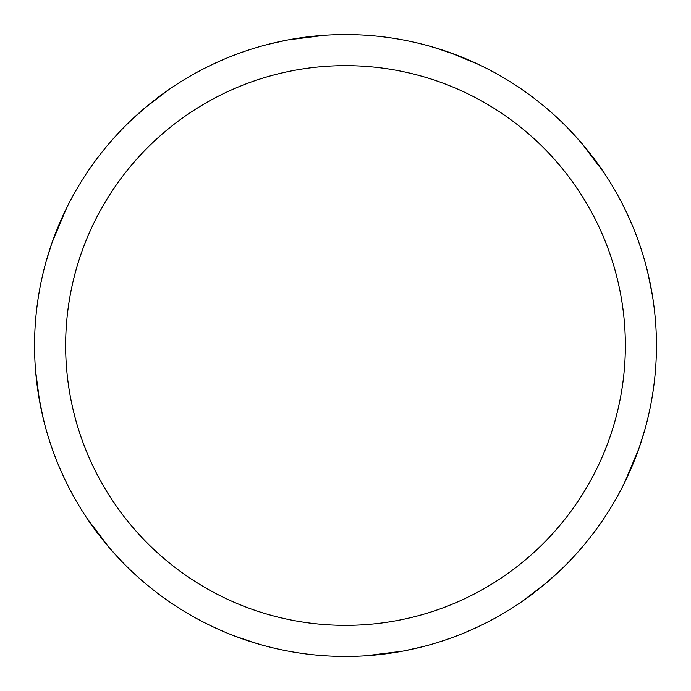 <?xml version="1.0" encoding="UTF-8"?>
<svg xmlns="http://www.w3.org/2000/svg" width="691" height="691" viewBox="0 0 691 691"><rect width="100%" height="100%" fill="white"/><g stroke="black" fill="none" stroke-linecap="round" stroke-linejoin="round"><path stroke-width="1.04" d="M345.5 34.55A310.95 310.95 0 0 1 656.45 345.5A310.95 310.95 0 0 1 345.5 656.45A310.95 310.95 0 0 1 34.55 345.5A310.95 310.95 0 0 1 345.5 34.55M345.5 65.645A279.855 279.855 0 0 1 625.355 345.5A279.855 279.855 0 0 1 345.5 625.355A279.855 279.855 0 0 1 65.645 345.5A279.855 279.855 0 0 1 345.5 65.645M257.026 643.597L235.752 636.437M109.403 547.859L87.057 518.405M39.577 401.203L35.569 370.678M564.029 566.715L556.16 574.212M422.227 646.836L404.434 650.81M450.212 52.715L478.656 64.505M646.335 266.856L648.901 277.419M644.824 429.724L639.374 447.12M559.425 571.172L542.59 586.011M402.698 651.147L366.014 655.768M433.974 47.403L455.248 54.563M581.597 143.141L603.943 172.595M427.815 45.641L438.241 48.707M568.097 128.388L580.44 141.81M647.899 273.075L652.33 295.074M638.795 448.787L624.465 482.871M546.702 582.582L522.275 601.317M44.665 424.144L42.099 413.581M46.176 261.276L51.626 243.88M131.575 119.828L148.41 104.989M288.302 39.853L324.986 35.232M126.971 124.285L134.84 116.788M268.773 44.164L286.566 40.19M263.185 645.359L252.759 642.293M122.903 562.612L110.56 549.19M43.101 417.925L38.67 395.926M52.205 242.213L66.535 208.129M144.298 108.418L168.725 89.683"/></g></svg>

